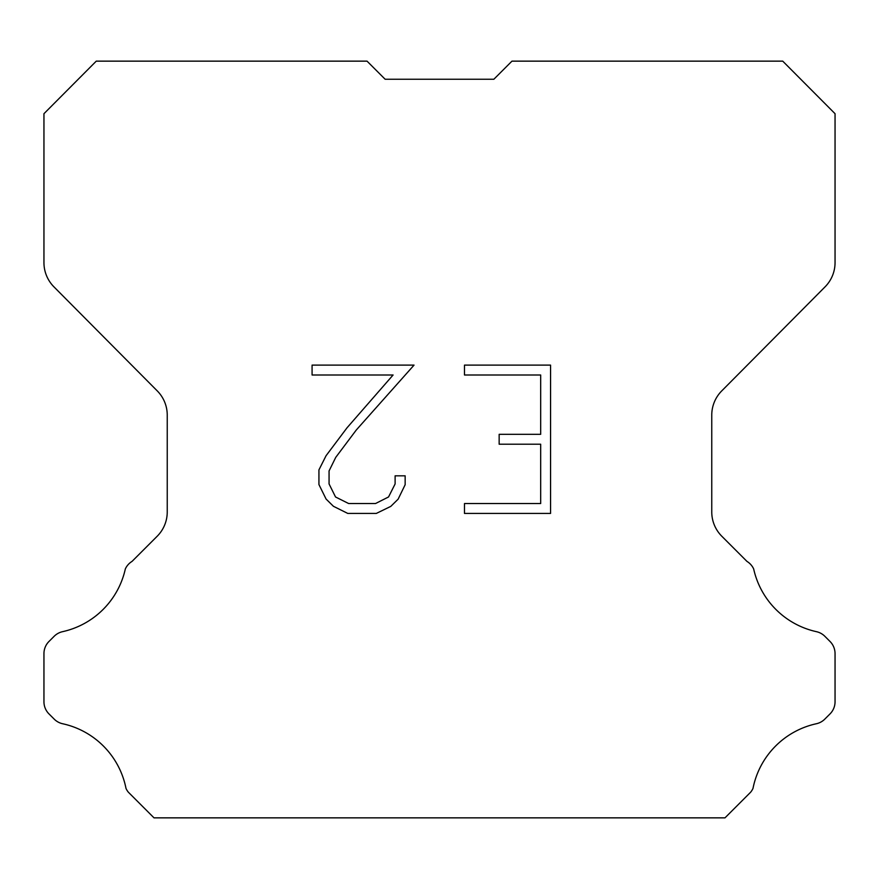 <?xml version="1.0" encoding="UTF-8"?>
<svg xmlns="http://www.w3.org/2000/svg" width="879" height="879" viewBox="0 0 879 879"><rect width="100%" height="100%" fill="white"/><g stroke="black" fill="none" stroke-linecap="round" stroke-linejoin="round"><path stroke-width="1.32" d="M385.134 79.242L493.866 79.242L385.134 79.242L493.866 79.242L385.134 79.242L493.866 79.242L385.134 79.242L493.866 79.242L385.134 79.242L493.866 79.242L385.134 79.242L493.866 79.242L385.134 79.242L493.866 79.242L385.134 79.242L493.866 79.242L385.134 79.242L493.866 79.242L385.134 79.242L493.866 79.242L385.134 79.242L493.866 79.242L385.134 79.242L493.866 79.242L385.134 79.242L493.866 79.242L385.134 79.242L493.866 79.242L385.134 79.242L493.866 79.242L385.134 79.242L493.866 79.242L385.134 79.242L493.866 79.242L385.134 79.242L493.866 79.242L385.134 79.242L493.866 79.242L385.134 79.242L367.037 61.145L96.261 61.145L43.95 113.699L43.95 262.612A34.391 34.391 0 0 0 53.938 286.851L157.253 390.891A34.391 34.391 0 0 1 167.241 415.119L167.241 511.952A34.391 34.391 0 0 1 157.165 536.267L132.048 561.395A17.195 17.195 0 0 0 125.334 568.933A82.549 82.549 0 0 1 62.585 631.671A17.195 17.195 0 0 0 54.146 636.297L48.982 641.461A17.195 17.195 0 0 0 43.95 653.613L43.95 701.75A17.195 17.195 0 0 0 48.982 713.913L54.63 719.549A17.195 17.195 0 0 0 63.002 723.824A82.549 82.549 0 0 1 125.994 788.375A16.569 16.569 0 0 0 128.367 792.21L154.012 817.855L724.988 817.855L750.633 792.21A16.569 16.569 0 0 0 753.006 788.375A82.549 82.549 0 0 1 815.998 723.824A17.195 17.195 0 0 0 824.37 719.549L830.018 713.913A17.195 17.195 0 0 0 835.05 701.75L835.05 653.613A17.195 17.195 0 0 0 830.018 641.461L824.854 636.297A17.195 17.195 0 0 0 816.415 631.671A82.549 82.549 0 0 1 753.666 568.933A17.195 17.195 0 0 0 746.952 561.395L721.835 536.267A34.391 34.391 0 0 1 711.759 511.952L711.759 415.119A34.391 34.391 0 0 1 721.747 390.891L825.062 286.851A34.391 34.391 0 0 0 835.05 262.612L835.05 113.699L782.739 61.145L511.963 61.145L493.866 79.242M540.673 503.546L540.673 444.214L499.151 444.214L499.151 434.325L540.673 434.325L540.673 375.003L464.486 375.003L464.486 365.115L550.562 365.115L550.562 513.435L464.486 513.435L464.486 503.546L540.673 503.546M405.153 475.825L405.153 484.714L398.11 499.195L390.77 506.392L376.289 513.435L347.798 513.435L333.416 506.282L326.076 499.041L318.934 484.56L318.934 469.88L326.076 455.696L347.029 427.798L393.089 375.003L312.078 375.003L312.078 365.115L414.042 365.115L356.303 429.985L335.734 457.388L329.065 470.924L329.065 483.944L335.536 496.987L348.666 503.546L375.509 503.546L388.551 496.965L395.111 483.944L395.111 475.825L405.153 475.825"/></g></svg>
